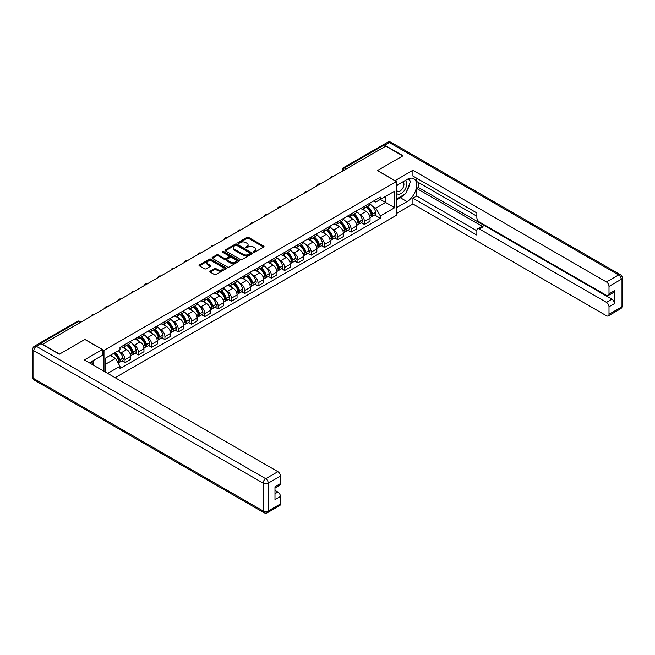 <?xml version="1.0" encoding="UTF-8"?>
<svg xmlns="http://www.w3.org/2000/svg" width="655" height="655" viewBox="0 0 655 655"><rect width="100%" height="100%" fill="white"/><g stroke="black" fill="none" stroke-linecap="round" stroke-linejoin="round"><path stroke-width="0.98" d="M253.608 252.208A0.827 0.475 0 0 0 254.779 252.208L263.67 247.074A1.187 0.68 0 0 0 264.022 246.591A1.187 0.68 0 0 0 263.67 246.108L248.613 237.413A1.187 0.68 0 0 0 246.935 237.413L238.043 242.547A0.827 0.475 0 0 0 239.214 243.226L240.369 242.555A3.791 2.186 0 0 1 245.723 242.555L246.976 243.283A3.791 2.186 0 0 1 248.089 244.831A3.791 2.186 0 0 1 246.976 246.378L245.83 247.041A0.827 0.475 0 0 0 247 247.713L248.155 247.05A3.791 2.186 0 0 1 253.51 247.05L254.762 247.778A3.791 2.186 0 0 1 255.868 249.326A3.791 2.186 0 0 1 254.762 250.865L253.608 251.528A0.827 0.475 0 0 0 253.608 252.208L253.608 251.528M210.206 271.137A1.187 0.68 0 0 0 209.854 271.62A1.187 0.68 0 0 0 210.206 272.103L214.431 274.543A1.187 0.68 0 0 0 216.101 274.543L225.975 268.837A1.187 0.68 0 0 0 226.319 268.353A1.187 0.68 0 0 0 225.975 267.87L210.91 259.175A1.187 0.68 0 0 0 209.24 259.175L199.366 264.882A1.187 0.68 0 0 0 199.022 265.365A1.187 0.68 0 0 0 199.366 265.848L204.466 268.796A1.187 0.68 0 0 0 206.145 268.796L210.37 266.356A1.187 0.68 0 0 0 210.714 265.873A1.187 0.68 0 0 0 210.37 265.39L207.84 263.924A3.169 1.826 0 0 1 206.915 262.63A3.169 1.826 0 0 1 208.863 260.944A3.169 1.826 0 0 1 212.318 261.337L222.233 267.068A3.169 1.826 0 0 1 223.159 268.353A3.169 1.826 0 0 1 221.202 270.048A3.169 1.826 0 0 1 217.755 269.647L216.101 268.697A1.187 0.68 0 0 0 214.431 268.697L210.206 271.137L210.206 272.103L214.431 269.68L214.431 268.697M103.973 350.384L84.962 339.413L59.556 354.077L42.591 344.284L385.811 146.122L402.776 155.923L377.37 170.587L396.381 181.566L103.973 350.384L103.973 371.254M240.451 259.519A1.187 0.68 0 0 0 242.129 259.519L252.003 253.812A1.187 0.68 0 0 0 252.347 253.329A1.187 0.68 0 0 0 252.003 252.846L236.938 244.151A1.187 0.68 0 0 0 235.268 244.151L225.394 249.85A1.187 0.68 0 0 0 225.042 250.333A1.187 0.68 0 0 0 225.394 250.816L240.451 259.519M222.831 252.388A0.827 0.475 0 0 1 223.674 252.502L223.674 251.52L238.985 260.363A1.187 0.68 0 0 1 239.337 260.846A1.187 0.68 0 0 1 238.985 261.329L229.111 267.027A1.187 0.68 0 0 1 227.441 267.027L212.376 258.332L212.376 257.366A1.187 0.68 0 0 0 212.032 257.849A1.187 0.68 0 0 0 212.376 258.332M212.376 257.366L216.6 254.926A1.187 0.68 0 0 1 218.279 254.926L224.387 258.455A1.187 0.68 0 0 0 226.057 258.455L228.865 256.834A1.187 0.68 0 0 0 229.209 256.351A1.187 0.68 0 0 0 228.865 255.868L222.503 252.2A0.827 0.475 0 0 1 223.674 251.52M115.141 377.706L396.381 215.331L396.381 181.566M39.071 343.515A2.415 1.392 -120 0 0 38.743 343.621A2.415 1.392 -120 0 0 38.481 343.859M346.339 168.916L344.546 167.885A2.415 1.392 60 0 0 343.343 167.762L381.963 145.467A2.415 1.392 60 0 1 383.167 145.582L344.546 167.885A2.415 1.392 120 0 0 342.843 170.832L342.843 170.93M384.96 146.622L383.167 145.582M364.417 206.325A5.543 3.201 60 0 1 363.263 208.814L368.888 205.564A5.543 3.201 -120 0 0 370.042 203.075M359.071 213.825L360.496 214.644A5.543 3.201 60 0 1 364.417 221.431L370.042 218.18A5.543 3.201 -120 0 0 366.12 211.393L362.092 209.068M370.042 218.18L370.042 221.185L364.417 224.436L361.363 222.675M363.263 208.814A5.543 3.201 60 0 1 360.537 208.56M364.417 221.431L364.417 224.436M351.113 213.997A5.543 3.201 60 0 1 349.966 216.486L355.591 213.243A5.543 3.201 -120 0 0 356.738 210.754M348.067 230.355L351.113 232.116L356.738 228.865L356.738 225.86A5.543 3.201 -120 0 0 352.816 219.073L348.796 216.748M349.966 216.486A5.543 3.201 60 0 1 347.232 216.24M345.774 221.496L347.191 222.315A5.543 3.201 60 0 1 351.113 229.111L351.113 232.116M337.816 221.677A5.543 3.201 60 0 1 336.67 224.166L342.295 220.923A5.543 3.201 -120 0 0 343.441 218.426M334.762 238.027L337.816 239.787L343.441 236.545L343.441 233.54A5.543 3.201 -120 0 0 339.519 226.745L335.491 224.419M336.67 224.166A5.543 3.201 60 0 1 333.935 223.92M332.478 229.176L333.894 229.995A5.543 3.201 60 0 1 337.816 236.791L337.816 239.787M324.52 229.356A5.543 3.201 60 0 1 323.365 231.845L328.99 228.595A5.543 3.201 -120 0 0 330.145 226.106M321.466 245.707L324.52 247.467L330.145 244.225L330.145 241.22A5.543 3.201 -120 0 0 326.223 234.424L322.194 232.099M323.365 231.845A5.543 3.201 60 0 1 320.639 231.6M319.173 236.856L320.598 237.675A5.543 3.201 60 0 1 324.52 244.471L324.52 247.467M311.215 237.036A5.543 3.201 60 0 1 310.069 239.525L315.694 236.275A5.543 3.201 -120 0 0 316.84 233.786M308.169 253.387L311.215 255.147L316.84 251.897L316.84 248.9A5.543 3.201 -120 0 0 312.918 242.104L308.898 239.779M310.069 239.525A5.543 3.201 60 0 1 307.334 239.272M305.877 244.536L307.293 245.355A5.543 3.201 60 0 1 311.215 252.142L311.215 255.147M297.919 244.716A5.543 3.201 60 0 1 296.772 247.205L302.397 243.955A5.543 3.201 -120 0 0 303.543 241.466M294.865 261.067L297.919 262.827L303.543 259.577L303.543 256.572A5.543 3.201 -120 0 0 299.622 249.784L295.593 247.459M296.772 247.205A5.543 3.201 60 0 1 294.038 246.951M292.58 252.216L293.997 253.035A5.543 3.201 60 0 1 297.919 259.822L297.919 262.827M284.622 252.388A5.543 3.201 60 0 1 283.468 254.877L289.101 251.635A5.543 3.201 -120 0 0 290.247 249.146M281.568 268.747L284.622 270.507L290.247 267.256L290.247 264.252A5.543 3.201 -120 0 0 286.325 257.464L282.297 255.139M283.468 254.877A5.543 3.201 60 0 1 280.741 254.631M279.276 259.888L280.7 260.706A5.543 3.201 60 0 1 284.622 267.502L284.622 270.507M271.317 260.068A5.543 3.201 60 0 1 270.171 262.557L275.796 259.315A5.543 3.201 -120 0 0 276.942 256.817M268.272 276.418L271.317 278.178L276.942 274.936L276.942 271.931A5.543 3.201 -120 0 0 273.02 265.136L269 262.811M270.171 262.557A5.543 3.201 60 0 1 267.445 262.311M265.979 267.567L267.396 268.386A5.543 3.201 60 0 1 271.317 275.182L271.317 278.178M258.021 267.748A5.543 3.201 60 0 1 256.875 270.237L262.499 266.986A5.543 3.201 -120 0 0 263.646 264.497M254.967 284.098L258.021 285.858L263.646 282.616L263.646 279.611A5.543 3.201 -120 0 0 259.724 272.816L255.696 270.49M256.875 270.237A5.543 3.201 60 0 1 254.14 269.991M252.683 275.247L254.099 276.066A5.543 3.201 60 0 1 258.021 282.862L258.021 285.858M244.724 275.427A5.543 3.201 60 0 1 243.57 277.916L249.203 274.666A5.543 3.201 -120 0 0 250.349 272.177M241.67 291.778L244.724 293.538L250.349 290.288L250.349 287.291A5.543 3.201 -120 0 0 246.427 280.496L242.399 278.17M243.57 277.916A5.543 3.201 60 0 1 240.844 277.663M239.378 282.927L240.803 283.746A5.543 3.201 60 0 1 244.724 290.533L244.724 293.538M231.42 283.107A5.543 3.201 60 0 1 230.273 285.596L235.898 282.346A5.543 3.201 -120 0 0 237.044 279.857M228.374 299.458L231.42 301.218L237.044 297.968L237.044 294.963A5.543 3.201 -120 0 0 233.131 288.175L229.103 285.85M230.273 285.596A5.543 3.201 60 0 1 227.547 285.343M226.081 290.607L227.498 291.426A5.543 3.201 60 0 1 231.42 298.213L231.42 301.218M218.123 290.779A5.543 3.201 60 0 1 216.977 293.268L222.602 290.026A5.543 3.201 -120 0 0 223.748 287.537M215.069 307.138L218.123 308.898L223.748 305.648L223.748 302.643A5.543 3.201 -120 0 0 219.826 295.855L215.798 293.53M216.977 293.268A5.543 3.201 60 0 1 214.242 293.022M212.785 298.279L214.201 299.098A5.543 3.201 60 0 1 218.123 305.893L218.123 308.898M204.827 298.459A5.543 3.201 60 0 1 203.672 300.948L209.305 297.697A5.543 3.201 -120 0 0 210.452 295.209M201.773 314.809L204.827 316.57L210.452 313.327L210.452 310.323A5.543 3.201 -120 0 0 206.53 303.527L202.501 301.202M203.672 300.948A5.543 3.201 60 0 1 200.946 300.702M199.48 305.959L200.905 306.777A5.543 3.201 60 0 1 204.827 313.573L204.827 316.57M191.522 306.139A5.543 3.201 60 0 1 190.376 308.628L196.001 305.377A5.543 3.201 -120 0 0 197.147 302.888M188.476 322.489L191.522 324.25L197.147 320.999L197.147 318.002A5.543 3.201 -120 0 0 193.233 311.207L189.205 308.882M190.376 308.628A5.543 3.201 60 0 1 187.649 308.374M186.184 313.639L187.6 314.457A5.543 3.201 60 0 1 191.522 321.253L191.522 324.25M178.226 313.819A5.543 3.201 60 0 1 177.079 316.308L182.704 313.057A5.543 3.201 -120 0 0 183.85 310.568M175.172 330.169L178.226 331.929L183.85 328.679L183.85 325.682A5.543 3.201 -120 0 0 179.928 318.887L175.9 316.561M177.079 316.308A5.543 3.201 60 0 1 174.345 316.054M172.887 321.318L174.304 322.137A5.543 3.201 60 0 1 178.226 328.925L178.226 331.929M164.929 321.499A5.543 3.201 60 0 1 163.775 323.988L169.408 320.737A5.543 3.201 -120 0 0 170.554 318.248M161.875 337.849L164.929 339.609L170.554 336.359L170.554 333.354A5.543 3.201 -120 0 0 166.632 326.567L162.604 324.241M163.775 323.988A5.543 3.201 60 0 1 161.048 323.734M159.583 328.998L161.007 329.817A5.543 3.201 60 0 1 164.929 336.604L164.929 339.609M151.624 329.17A5.543 3.201 60 0 1 150.478 331.659L156.103 328.417A5.543 3.201 -120 0 0 157.249 325.928M148.579 345.521L151.624 347.289L157.249 344.039L157.249 341.034A5.543 3.201 -120 0 0 153.335 334.247L149.307 331.921M150.478 331.659A5.543 3.201 60 0 1 147.752 331.414M146.286 336.67L147.703 337.489A5.543 3.201 60 0 1 151.624 344.284L151.624 347.289M138.328 336.85A5.543 3.201 60 0 1 137.182 339.339L142.806 336.089A5.543 3.201 -120 0 0 143.953 333.6M135.274 353.201L138.328 354.961L143.953 351.719L143.953 348.714A5.543 3.201 -120 0 0 140.031 341.918L136.003 339.593M137.182 339.339A5.543 3.201 60 0 1 134.447 339.094M132.99 344.35L134.406 345.169A5.543 3.201 60 0 1 138.328 351.964L138.328 354.961M125.031 344.53A5.543 3.201 60 0 1 123.877 347.019L129.51 343.769A5.543 3.201 -120 0 0 130.656 341.28M121.977 360.88L125.031 362.641L130.656 359.39L130.656 356.394A5.543 3.201 -120 0 0 126.734 349.598L122.706 347.273M123.877 347.019A5.543 3.201 60 0 1 121.15 346.765M119.685 352.03L121.109 352.849A5.543 3.201 60 0 1 125.031 359.644L125.031 362.641M373.833 200.88L375.839 202.043L394.678 191.162L385.639 196.377L385.639 202.485L375.839 208.143L372.376 206.145M105.676 372.236L105.676 358.015L119.996 349.745L119.996 347.437L380.358 197.114L380.358 199.431L394.678 207.701L380.358 215.97L375.839 208.143M394.678 191.162L394.678 207.701M105.676 364.123L115.476 358.457L119.996 366.284L119.996 368.601L380.358 218.279L380.358 215.97M119.996 366.284L107.682 373.399M115.476 358.457L110.196 355.411M374.66 214.996L380.358 218.279M253.944 252.322L254.762 251.856A3.791 2.186 0 0 0 255.868 250.308L255.868 249.326M248.089 244.831L248.089 245.813A3.791 2.186 0 0 1 246.976 247.361L246.157 247.836M263.654 247.082L248.613 238.395A1.187 0.68 0 0 0 246.935 238.395L238.379 243.341M251.987 253.821L236.938 245.134A1.187 0.68 0 0 0 235.268 245.134L225.402 250.832L225.394 249.85M249.907 253.673A0.827 0.475 0 0 0 249.907 252.994L236.684 245.363A0.827 0.475 0 0 0 235.513 245.363L234.302 246.059A3.791 2.186 0 0 0 233.196 247.606A3.791 2.186 0 0 0 234.302 249.154L243.341 254.369A3.791 2.186 0 0 0 248.695 254.369L249.907 253.673L249.907 254.656A0.827 0.475 0 0 0 250.153 254.32L250.153 253.329M233.196 247.606L233.196 248.589A3.791 2.186 0 0 0 234.302 250.136L234.302 249.154M249.907 254.656L248.695 255.352A3.791 2.186 0 0 1 243.341 255.352L234.302 250.136M212.392 258.34L216.6 255.909L216.6 254.926M229.209 256.351L229.209 257.333A1.187 0.68 0 0 1 228.865 257.816L226.057 259.437A1.187 0.68 0 0 1 224.387 259.437L218.279 255.909A1.187 0.68 0 0 0 216.6 255.909M223.674 252.502L238.969 261.337M230.724 262.115A3.169 1.826 0 0 0 234.171 262.508A3.169 1.826 0 0 0 236.127 260.821A3.169 1.826 0 0 0 235.202 259.527L231.706 257.513A1.187 0.68 0 0 0 230.036 257.513L227.228 259.126A1.187 0.68 0 0 0 226.884 259.609A1.187 0.68 0 0 0 227.228 260.092L230.724 262.115L230.724 263.097A3.169 1.826 0 0 0 234.171 263.49A3.169 1.826 0 0 0 236.127 261.803L236.127 260.821M226.884 259.609L226.884 260.6A1.187 0.68 0 0 0 227.228 261.083L227.228 260.092M230.724 263.097L227.228 261.083M223.159 268.353L223.159 269.344A3.169 1.826 0 0 1 221.202 271.031A3.169 1.826 0 0 1 217.755 270.63L216.101 269.68A1.187 0.68 0 0 0 214.431 269.68M206.915 262.63L206.915 263.613A3.169 1.826 0 0 0 207.84 264.907L207.84 263.924M210.353 266.364L207.84 264.907M225.975 267.87L225.975 268.837L210.91 260.158A1.187 0.68 0 0 0 209.24 260.158L199.382 265.856L199.366 264.882M366.505 206.939A7.598 4.389 60 0 1 366.546 206.964A7.598 4.389 60 0 1 371.541 213.776L371.59 213.931A1.474 0.852 60 0 1 371.352 215.094A1.474 0.852 60 0 1 371.319 215.11M366.178 207.136A9.162 5.289 60 0 1 371.213 214.693L371.254 214.848A3.046 1.76 60 0 1 370.771 217.239L370.018 217.673M371.295 216.568A3.046 1.76 -120 0 0 372.138 216.453A3.046 1.76 -120 0 0 372.621 214.062L372.572 213.907A9.162 5.289 -120 0 0 367.537 206.341M369.928 204.049A9.162 5.289 60 0 1 375.683 212.105L375.733 212.269A3.046 1.76 60 0 1 375.25 214.652L372.138 216.453M363.05 208.92A9.162 5.289 60 0 1 364.966 210.722M369.42 210.738L370.583 211.409M394.932 180.731L412.92 170.243L606.44 281.969L618.631 274.936L389.307 142.536L384.706 145.189L403.03 155.775L377.46 170.537L394.932 180.633M396.381 185.602L407.042 179.445A13.567 7.827 120 0 1 413.821 178.774A13.567 7.827 120 0 1 415.9 189.647A13.567 7.827 120 0 1 407.042 201.601L396.381 207.75M396.381 213.555L412.92 204.008L412.92 198.203L476.856 235.112L476.856 230.486A3.619 2.088 -120 0 1 477.61 228.832A3.619 2.088 -120 0 1 479.419 229.013L606.44 302.348L611.901 299.196A3.619 2.088 60 0 1 614.456 303.625L614.456 290.73A3.619 2.088 60 0 1 613.71 292.392L608.249 295.536A3.619 2.088 -120 0 0 609.003 293.882L609.003 286.399A3.619 2.088 -120 0 0 606.44 281.969M418.381 182.45L418.381 187.469L416.67 188.452L416.67 196.033L412.92 198.203M416.67 178.217L416.67 181.468L476.856 216.215M608.249 295.536A3.619 2.088 -120 0 1 606.44 295.356L479.419 222.02A3.619 2.088 -120 0 1 476.856 217.591L476.856 212.965L412.92 176.056L412.92 170.243M412.92 204.008L606.44 315.735A3.619 2.088 -120 0 0 608.249 315.915A3.619 2.088 -120 0 0 609.003 314.261L609.003 306.777A3.619 2.088 -120 0 0 606.44 302.348M384.706 145.189A3.619 2.088 -120 0 0 382.897 145.009A3.619 2.088 -120 0 0 382.512 145.361M416.67 188.452L483.169 226.843L479.419 229.013M418.381 187.469L611.901 299.196M416.67 196.033L476.856 230.781M477.61 228.832L481.359 226.671A3.619 2.088 60 0 1 483.169 226.843M396.381 199.971L400.303 197.712A13.567 7.827 120 0 0 404.061 194.65M406.755 191.104A13.567 7.827 120 0 0 409.678 183.58M409.899 181.148A13.567 7.827 120 0 0 409.555 178.381M40.97 343.646L36.369 346.298A3.619 2.088 -120 0 0 34.559 346.118L39.161 343.466A3.619 2.088 60 0 1 40.97 343.646L59.302 354.224L84.872 339.462L102.352 349.549L102.352 355.362L90.243 362.346A13.567 7.827 120 0 0 89.432 362.862M102.352 349.549L84.364 359.939L277.884 471.666A3.619 2.088 60 0 1 280.438 476.095L280.438 483.578A3.619 2.088 60 0 1 279.693 485.232L274.985 487.95M93.059 363.992L93.059 360.725M274.985 493.714L277.884 492.044A3.619 2.088 60 0 1 280.438 496.474L280.438 503.949A3.619 2.088 60 0 1 279.693 505.611L267.502 512.644A3.619 2.088 -120 0 0 268.247 510.99L280.438 503.949M280.438 483.578L274.985 486.722L274.985 499.618L280.438 496.474M277.884 492.044L274.985 490.366M396.381 193.135A7.835 4.528 120 0 0 402.612 192.455A7.835 4.528 120 0 0 406.698 183.924A7.835 4.528 120 0 0 405.273 180.469M397.036 185.218A7.835 4.528 120 0 0 396.381 186.634M396.381 189.254A5.363 3.095 120 0 0 397.462 191.186A5.363 3.095 120 0 0 401.597 189.753A5.363 3.095 120 0 0 403.938 184.35A5.363 3.095 120 0 0 402.833 181.893A5.363 3.095 120 0 0 402.817 181.885M397.479 184.964A5.363 3.095 120 0 0 396.381 188.181M408.261 178.831L410.357 181.812L405.756 193.675L396.553 198.989M91.43 361.666L93.395 365.154M353.209 214.619A7.598 4.389 60 0 1 353.25 214.644A7.598 4.389 60 0 1 358.244 221.456L358.285 221.611A1.474 0.852 60 0 1 358.056 222.774A1.474 0.852 60 0 1 358.023 222.79M352.873 214.807A9.162 5.289 60 0 1 357.908 222.373L357.957 222.528A3.046 1.76 60 0 1 357.474 224.919L356.721 225.353M357.998 224.247A3.046 1.76 -120 0 0 358.842 224.133A3.046 1.76 -120 0 0 359.317 221.742L359.276 221.586A9.162 5.289 -120 0 0 354.24 214.021M356.623 211.729A9.162 5.289 60 0 1 362.387 219.785L362.428 219.941A3.046 1.76 60 0 1 361.953 222.332L358.842 224.133M349.754 216.592A9.162 5.289 60 0 1 351.661 218.402M356.115 218.418L357.286 219.089M339.912 222.299A7.598 4.389 60 0 1 339.945 222.315A7.598 4.389 60 0 1 344.948 229.135L344.988 229.291A1.474 0.852 60 0 1 344.759 230.454A1.474 0.852 60 0 1 344.726 230.47M339.577 222.487A9.162 5.289 60 0 1 344.612 230.052L344.653 230.208A3.046 1.76 60 0 1 344.178 232.599L343.416 233.033M344.694 231.919A3.046 1.76 -120 0 0 345.537 231.804A3.046 1.76 -120 0 0 346.02 229.422L345.979 229.258A9.162 5.289 -120 0 0 340.944 221.701M343.326 219.4A9.162 5.289 60 0 1 349.09 227.465L349.131 227.621A3.046 1.76 60 0 1 348.648 230.011L345.537 231.804M336.449 224.272A9.162 5.289 60 0 1 338.365 226.081M342.819 226.09L343.99 226.769M326.608 229.97A7.598 4.389 60 0 1 326.648 229.995A7.598 4.389 60 0 1 331.643 236.815L331.692 236.971A1.474 0.852 60 0 1 331.455 238.133A1.474 0.852 60 0 1 331.422 238.15M326.28 230.167A9.162 5.289 60 0 1 331.315 237.724L331.356 237.888A3.046 1.76 60 0 1 330.873 240.27L330.12 240.713M331.397 239.599A3.046 1.76 -120 0 0 332.241 239.484A3.046 1.76 -120 0 0 332.724 237.094L332.674 236.938A9.162 5.289 -120 0 0 327.639 229.381M330.03 227.08A9.162 5.289 60 0 1 335.786 235.145L335.835 235.301A3.046 1.76 60 0 1 335.352 237.691L332.241 239.484M323.152 231.952A9.162 5.289 60 0 1 325.068 233.761M329.522 233.769L330.685 234.449M313.311 237.65A7.598 4.389 60 0 1 313.352 237.675A7.598 4.389 60 0 1 318.346 244.487L318.387 244.651A1.474 0.852 60 0 1 318.158 245.805A1.474 0.852 60 0 1 318.125 245.822M312.975 237.847A9.162 5.289 60 0 1 318.011 245.404L318.06 245.56A3.046 1.76 60 0 1 317.577 247.95L316.823 248.392M318.101 247.279A3.046 1.76 -120 0 0 318.944 247.164A3.046 1.76 -120 0 0 319.419 244.773L319.378 244.618A9.162 5.289 -120 0 0 314.343 237.061M316.725 234.76A9.162 5.289 60 0 1 322.489 242.817L322.53 242.98A3.046 1.76 60 0 1 322.055 245.371L318.944 247.164M309.856 239.632A9.162 5.289 60 0 1 311.764 241.433M316.218 241.449L317.388 242.121M300.015 245.33A7.598 4.389 60 0 1 300.047 245.355A7.598 4.389 60 0 1 305.05 252.167L305.091 252.322A1.474 0.852 60 0 1 304.862 253.485A1.474 0.852 60 0 1 304.829 253.501M299.679 245.527A9.162 5.289 60 0 1 304.714 253.084L304.755 253.239A3.046 1.76 60 0 1 304.28 255.63L303.519 256.064M304.796 254.959A3.046 1.76 -120 0 0 305.639 254.844A3.046 1.76 -120 0 0 306.122 252.453L306.081 252.298A9.162 5.289 -120 0 0 301.046 244.733M303.429 242.44A9.162 5.289 60 0 1 309.193 250.497L309.234 250.66A3.046 1.76 60 0 1 308.751 253.043L305.639 254.844M296.551 247.312A9.162 5.289 60 0 1 298.467 249.113M302.921 249.129L304.092 249.801M286.71 253.01A7.598 4.389 60 0 1 286.751 253.035A7.598 4.389 60 0 1 291.745 259.847L291.794 260.002A1.474 0.852 60 0 1 291.557 261.165A1.474 0.852 60 0 1 291.524 261.181M286.382 253.198A9.162 5.289 60 0 1 291.418 260.764L291.459 260.919A3.046 1.76 60 0 1 290.976 263.31L290.222 263.744M291.5 262.639A3.046 1.76 -120 0 0 292.343 262.524A3.046 1.76 -120 0 0 292.826 260.133L292.777 259.978A9.162 5.289 -120 0 0 287.741 252.412M290.132 250.12A9.162 5.289 60 0 1 295.888 258.176L295.937 258.332A3.046 1.76 60 0 1 295.454 260.723L292.343 262.524M283.255 254.983A9.162 5.289 60 0 1 285.171 256.793M289.625 256.809L290.787 257.481M273.413 260.69A7.598 4.389 60 0 1 273.454 260.706A7.598 4.389 60 0 1 278.449 267.527L278.49 267.682A1.474 0.852 60 0 1 278.26 268.845A1.474 0.852 60 0 1 278.228 268.861M273.078 260.878A9.162 5.289 60 0 1 278.113 268.435L278.162 268.599A3.046 1.76 60 0 1 277.679 270.99L276.926 271.424M278.203 270.31A3.046 1.76 -120 0 0 279.046 270.196A3.046 1.76 -120 0 0 279.521 267.813L279.48 267.649A9.162 5.289 -120 0 0 274.445 260.092M276.828 257.792A9.162 5.289 60 0 1 282.592 265.856L282.632 266.012A3.046 1.76 60 0 1 282.158 268.403L279.046 270.196M269.958 262.663A9.162 5.289 60 0 1 271.866 264.473M276.32 264.481L277.491 265.16M260.117 268.362A7.598 4.389 60 0 1 260.15 268.386A7.598 4.389 60 0 1 265.152 275.206L265.193 275.362A1.474 0.852 60 0 1 264.964 276.516A1.474 0.852 60 0 1 264.931 276.541M259.781 268.558A9.162 5.289 60 0 1 264.817 276.115L264.857 276.279A3.046 1.76 60 0 1 264.383 278.662L263.621 279.104M264.898 277.99A3.046 1.76 -120 0 0 265.742 277.876A3.046 1.76 -120 0 0 266.225 275.485L266.184 275.329A9.162 5.289 -120 0 0 261.148 267.772M263.531 265.471A9.162 5.289 60 0 1 269.295 273.536L269.336 273.692A3.046 1.76 60 0 1 268.853 276.082L265.742 277.876M256.654 270.343A9.162 5.289 60 0 1 258.569 272.152M263.023 272.161L264.194 272.84M246.812 276.042A7.598 4.389 60 0 1 246.853 276.066A7.598 4.389 60 0 1 251.848 282.878L251.897 283.042A1.474 0.852 60 0 1 251.659 284.196A1.474 0.852 60 0 1 251.626 284.213M246.485 276.238A9.162 5.289 60 0 1 251.52 283.795L251.561 283.951A3.046 1.76 60 0 1 251.078 286.341L250.325 286.784M251.602 285.67A3.046 1.76 -120 0 0 252.445 285.555A3.046 1.76 -120 0 0 252.928 283.165L252.879 283.009A9.162 5.289 -120 0 0 247.844 275.452M250.235 273.151A9.162 5.289 60 0 1 255.99 281.208L256.04 281.372A3.046 1.76 60 0 1 255.556 283.762L252.445 285.555M243.357 278.023A9.162 5.289 60 0 1 245.273 279.824M249.727 279.841L250.89 280.512M233.516 283.721A7.598 4.389 60 0 1 233.557 283.746A7.598 4.389 60 0 1 238.551 290.558L238.592 290.714A1.474 0.852 60 0 1 238.363 291.876A1.474 0.852 60 0 1 238.33 291.893M233.18 283.918A9.162 5.289 60 0 1 238.215 291.475L238.264 291.631A3.046 1.76 60 0 1 237.781 294.021L237.028 294.455M238.305 293.35A3.046 1.76 -120 0 0 239.149 293.235A3.046 1.76 -120 0 0 239.624 290.845L239.583 290.689A9.162 5.289 -120 0 0 234.547 283.124M236.93 280.831A9.162 5.289 60 0 1 242.694 288.888L242.735 289.052A3.046 1.76 60 0 1 242.26 291.434L239.149 293.235M230.061 285.703A9.162 5.289 60 0 1 231.968 287.504M236.422 287.52L237.593 288.192M220.219 291.401A7.598 4.389 60 0 1 220.252 291.426A7.598 4.389 60 0 1 225.255 298.238L225.295 298.393A1.474 0.852 60 0 1 225.066 299.556A1.474 0.852 60 0 1 225.033 299.572M219.883 291.59A9.162 5.289 60 0 1 224.919 299.155L224.96 299.31A3.046 1.76 60 0 1 224.485 301.701L223.723 302.135M225.001 301.03A3.046 1.76 -120 0 0 225.844 300.915A3.046 1.76 -120 0 0 226.327 298.524L226.286 298.369A9.162 5.289 -120 0 0 221.251 290.804M223.633 288.511A9.162 5.289 60 0 1 229.397 296.568L229.438 296.723A3.046 1.76 60 0 1 228.955 299.114L225.844 300.915M216.756 293.375A9.162 5.289 60 0 1 218.672 295.184M223.126 295.2L224.297 295.872M206.915 299.081A7.598 4.389 60 0 1 206.955 299.098A7.598 4.389 60 0 1 211.95 305.918L211.999 306.073A1.474 0.852 60 0 1 211.761 307.236A1.474 0.852 60 0 1 211.729 307.252M206.587 299.269A9.162 5.289 60 0 1 211.622 306.827L211.663 306.99A3.046 1.76 60 0 1 211.18 309.381L210.427 309.815M211.704 308.702A3.046 1.76 -120 0 0 212.548 308.587A3.046 1.76 -120 0 0 213.031 306.204L212.981 306.041A9.162 5.289 -120 0 0 207.946 298.483M210.337 296.183A9.162 5.289 60 0 1 216.093 304.248L216.142 304.403A3.046 1.76 60 0 1 215.659 306.794L212.548 308.587M203.459 301.054A9.162 5.289 60 0 1 205.375 302.864M209.829 302.872L210.992 303.552M193.618 306.753A7.598 4.389 60 0 1 193.659 306.777A7.598 4.389 60 0 1 198.653 313.598L198.694 313.753A1.474 0.852 60 0 1 198.465 314.908A1.474 0.852 60 0 1 198.432 314.932M193.282 306.949A9.162 5.289 60 0 1 198.318 314.506L198.367 314.67A3.046 1.76 60 0 1 197.884 317.053L197.13 317.495M198.408 316.381A3.046 1.76 -120 0 0 199.251 316.267A3.046 1.76 -120 0 0 199.726 313.876L199.685 313.72A9.162 5.289 -120 0 0 194.65 306.163M197.032 303.863A9.162 5.289 60 0 1 202.796 311.927L202.837 312.083A3.046 1.76 60 0 1 202.362 314.474L199.251 316.267M190.163 308.734A9.162 5.289 60 0 1 192.071 310.544M196.525 310.552L197.695 311.231M180.322 314.433A7.598 4.389 60 0 1 180.354 314.457A7.598 4.389 60 0 1 185.357 321.269L185.398 321.433A1.474 0.852 60 0 1 185.168 322.587A1.474 0.852 60 0 1 185.136 322.604M179.986 314.629A9.162 5.289 60 0 1 185.021 322.186L185.062 322.342A3.046 1.76 60 0 1 184.587 324.733L183.826 325.175M185.103 324.061A3.046 1.76 -120 0 0 185.946 323.947A3.046 1.76 -120 0 0 186.429 321.556L186.388 321.4A9.162 5.289 -120 0 0 181.353 313.843M183.736 311.543A9.162 5.289 60 0 1 189.5 319.599L189.541 319.763A3.046 1.76 60 0 1 189.058 322.154L185.946 323.947M176.858 316.414A9.162 5.289 60 0 1 178.774 318.215M183.228 318.232L184.399 318.903M167.017 322.113A7.598 4.389 60 0 1 167.058 322.137A7.598 4.389 60 0 1 172.052 328.949L172.101 329.105A1.474 0.852 60 0 1 171.864 330.267A1.474 0.852 60 0 1 171.831 330.284M166.689 322.301A9.162 5.289 60 0 1 171.725 329.866L171.766 330.022A3.046 1.76 60 0 1 171.282 332.412L170.529 332.846M171.806 331.741A3.046 1.76 -120 0 0 172.65 331.627A3.046 1.76 -120 0 0 173.133 329.236L173.084 329.08A9.162 5.289 -120 0 0 168.048 321.515M170.439 319.222A9.162 5.289 60 0 1 176.195 327.279L176.244 327.443A3.046 1.76 60 0 1 175.761 329.825L172.65 331.627M163.562 324.094A9.162 5.289 60 0 1 165.478 325.895M169.932 325.912L171.094 326.583M153.72 329.793A7.598 4.389 60 0 1 153.761 329.817A7.598 4.389 60 0 1 158.756 336.629L158.797 336.785A1.474 0.852 60 0 1 158.567 337.947A1.474 0.852 60 0 1 158.535 337.964M153.385 329.981A9.162 5.289 60 0 1 158.42 337.546L158.469 337.702A3.046 1.76 60 0 1 157.986 340.092L157.233 340.526M158.51 339.421A3.046 1.76 -120 0 0 159.353 339.306A3.046 1.76 -120 0 0 159.828 336.916L159.787 336.752A9.162 5.289 -120 0 0 154.752 329.195M157.134 326.902A9.162 5.289 60 0 1 162.899 334.959L162.939 335.114A3.046 1.76 60 0 1 162.465 337.505L159.353 339.306M150.265 331.766A9.162 5.289 60 0 1 152.173 333.575M156.627 333.591L157.798 334.263M140.424 337.472A7.598 4.389 60 0 1 140.457 337.489A7.598 4.389 60 0 1 145.459 344.309L145.5 344.464A1.474 0.852 60 0 1 145.271 345.627A1.474 0.852 60 0 1 145.238 345.644M140.088 337.661A9.162 5.289 60 0 1 145.123 345.218L145.173 345.381A3.046 1.76 60 0 1 144.689 347.772L143.928 348.206M145.205 347.093A3.046 1.76 -120 0 0 146.049 346.978A3.046 1.76 -120 0 0 146.532 344.595L146.491 344.432A9.162 5.289 -120 0 0 141.455 336.875M143.838 334.574A9.162 5.289 60 0 1 149.602 342.639L149.643 342.794A3.046 1.76 60 0 1 149.16 345.185L146.049 346.978M136.96 339.446A9.162 5.289 60 0 1 138.876 341.255M143.33 341.263L144.501 341.943M127.119 345.144A7.598 4.389 60 0 1 127.16 345.169A7.598 4.389 60 0 1 132.154 351.989L132.204 352.144A1.474 0.852 60 0 1 131.966 353.299A1.474 0.852 60 0 1 131.933 353.323M126.792 345.341A9.162 5.289 60 0 1 131.827 352.898L131.868 353.061A3.046 1.76 60 0 1 131.385 355.444L130.632 355.886M131.909 354.773A3.046 1.76 -120 0 0 132.752 354.658A3.046 1.76 -120 0 0 133.235 352.267L133.186 352.112A9.162 5.289 -120 0 0 128.151 344.555M130.541 342.254A9.162 5.289 60 0 1 136.297 350.319L136.346 350.474A3.046 1.76 60 0 1 135.863 352.865L132.752 354.658M123.664 347.125A9.162 5.289 60 0 1 125.58 348.935M130.034 348.943L131.197 349.623M114.232 353.078A7.598 4.389 60 0 1 118.858 359.66L118.899 359.824A1.474 0.852 60 0 1 118.67 360.979A1.474 0.852 60 0 1 118.637 360.995M113.847 353.299A9.162 5.289 60 0 1 118.522 360.577L118.571 360.733A3.046 1.76 60 0 1 118.154 363.083M118.612 362.452A3.046 1.76 -120 0 0 119.456 362.338A3.046 1.76 -120 0 0 119.93 359.947L119.89 359.791A9.162 5.289 -120 0 0 115.206 352.513M118.318 350.712A9.162 5.289 60 0 1 123.001 357.99L123.042 358.154A3.046 1.76 60 0 1 122.567 360.545L119.456 362.338M110.736 355.092A9.162 5.289 60 0 1 112.275 356.607M116.729 356.623L117.9 357.294M342.933 170.881L342.843 170.832A2.415 1.392 0 0 1 342.139 169.85L342.139 171.34M138.328 351.964L143.953 348.714M151.624 344.284L157.249 341.034M164.929 336.604L170.554 333.354M178.226 328.925L183.85 325.682M191.522 321.253L197.147 318.002M204.827 313.573L210.452 310.323M218.123 305.893L223.748 302.643M231.42 298.213L237.044 294.963M244.724 290.533L250.349 287.291M258.021 282.862L263.646 279.611M271.317 275.182L276.942 271.931M284.622 267.502L290.247 264.252M297.919 259.822L303.543 256.572M311.215 252.142L316.84 248.9M324.52 244.471L330.145 241.22M337.816 236.791L343.441 233.54M351.113 229.111L356.738 225.86M125.031 359.644L130.656 356.394M121.109 352.849L126.734 349.598M134.406 345.169L140.031 341.918M147.703 337.489L153.335 334.247M161.007 329.817L166.632 326.567M174.304 322.137L179.928 318.887M187.6 314.457L193.233 311.207M200.905 306.777L206.53 303.527M214.201 299.098L219.826 295.855M227.498 291.426L233.131 288.175M240.803 283.746L246.427 280.496M254.099 276.066L259.724 272.816M267.396 268.386L273.02 265.136M280.7 260.706L286.325 257.464M293.997 253.035L299.622 249.784M307.293 245.355L312.918 242.104M320.598 237.675L326.223 234.424M333.894 229.995L339.519 226.745M347.191 222.315L352.816 219.073M360.496 214.644L366.12 211.393M333.485 176.334A2.415 1.392 120 0 0 332.421 176.948M320.189 184.014A2.415 1.392 120 0 0 319.124 184.628M306.892 191.694A2.415 1.392 120 0 0 305.828 192.308M293.587 199.366A2.415 1.392 120 0 0 292.523 199.988M280.291 207.046A2.415 1.392 120 0 0 279.226 207.66M266.994 214.725A2.415 1.392 120 0 0 265.93 215.339M253.69 222.405A2.415 1.392 120 0 0 252.625 223.019M240.393 230.085A2.415 1.392 120 0 0 239.329 230.699M227.097 237.757A2.415 1.392 120 0 0 226.032 238.379M213.792 245.437A2.415 1.392 120 0 0 212.728 246.051M200.495 253.117A2.415 1.392 120 0 0 199.431 253.731M187.199 260.796A2.415 1.392 120 0 0 186.135 261.41M173.894 268.476A2.415 1.392 120 0 0 172.83 269.09M160.598 276.148A2.415 1.392 120 0 0 159.533 276.77M147.301 283.828A2.415 1.392 120 0 0 146.237 284.442M133.997 291.508A2.415 1.392 120 0 0 132.932 292.122M120.7 299.188A2.415 1.392 120 0 0 119.636 299.802M107.404 306.868A2.415 1.392 120 0 0 106.339 307.482M94.099 314.539A2.415 1.392 120 0 0 93.035 315.161M80.36 322.481L78.567 321.449L40.504 343.425M81.064 322.072L79.771 321.327A2.415 1.392 120 0 0 78.567 321.449A2.415 1.392 60 0 0 77.364 321.327L38.743 343.621M254.762 251.856L254.762 250.865M245.83 247.713L245.83 247.041M246.976 247.361L246.976 246.378M238.043 243.226L238.043 242.547M246.935 238.395L246.935 237.413M248.613 238.395L248.613 237.413M263.67 247.074L263.67 246.108M235.268 245.134L235.268 244.151M236.938 245.134L236.938 244.151M252.003 253.812L252.003 252.846M243.341 255.352L243.341 254.369M248.695 255.352L248.695 254.369M218.279 255.909L218.279 254.926M224.387 259.437L224.387 258.455M226.057 259.437L226.057 258.455M228.865 257.816L228.865 256.834M238.985 261.329L238.985 260.363M216.101 269.68L216.101 268.697M217.755 270.63L217.755 269.647M210.37 266.356L210.37 265.39M209.24 260.158L209.24 259.175M210.91 260.158L210.91 259.175M369.592 215.814L371.254 214.848M372.621 214.062L375.733 212.269M372.572 213.907L375.683 212.105M369.535 215.659L371.663 214.422M609.003 293.882L614.456 290.73M614.456 303.625L609.003 306.777M609.003 314.261L621.194 307.22L621.194 279.366L609.003 286.399M400.303 197.712L407.042 201.601M621.194 307.22A3.619 2.088 60 0 1 620.441 308.882A3.619 3.619 0 0 0 622.25 305.746A3.619 2.088 180 0 1 621.194 307.22M621.194 279.366A3.619 2.088 0 0 0 622.25 277.884A3.619 3.619 0 0 0 620.441 274.756A3.619 2.088 -60 0 0 618.631 274.936A3.619 2.088 60 0 1 621.194 279.366M382.897 145.009L387.498 142.356A3.619 2.088 60 0 1 389.307 142.536A3.619 2.088 -60 0 1 391.117 142.356L620.441 274.756M34.559 346.118A3.619 3.619 0 0 0 32.75 349.254A3.619 2.088 180 0 0 33.806 350.728A3.619 2.088 -60 0 1 36.369 346.298L265.693 478.699A3.619 2.088 -60 0 0 263.138 483.128L33.806 350.728L33.806 378.59L263.138 510.99L263.138 483.128A3.619 2.088 0 0 0 268.247 483.128L268.247 510.99A3.619 2.088 180 0 1 263.138 510.99A3.619 2.088 -60 0 0 263.883 512.644A3.619 3.619 0 0 0 267.502 512.644M280.438 476.095L268.247 483.128A3.619 2.088 -120 0 0 265.693 478.699L277.884 471.666M34.559 380.244A3.619 2.088 -60 0 1 33.806 378.59A3.619 2.088 0 0 1 32.75 377.116A3.619 3.619 0 0 0 34.559 380.244L263.883 512.644M356.287 223.486L357.957 222.528M359.317 221.742L362.428 219.941M359.276 221.586L362.387 219.785M356.23 223.339L358.359 222.094M342.991 231.166L344.653 230.208M346.02 229.422L349.131 227.621M345.979 229.258L349.09 227.465M344.612 230.036L345.062 229.774M342.933 231.019L344.612 230.052M329.694 238.846L331.356 237.888M332.724 237.094L335.835 235.301M332.674 236.938L335.786 235.145M329.637 238.698L331.766 237.454M316.39 246.526L318.06 245.56M319.419 244.773L322.53 242.98M319.378 244.618L322.489 242.817M318.011 245.396L318.461 245.134M316.332 246.37L318.011 245.404M303.093 254.206L304.755 253.239M306.122 252.453L309.234 250.66M306.081 252.298L309.193 250.497M303.036 254.05L305.165 252.814M289.797 261.877L291.459 260.919M292.826 260.133L295.937 258.332M292.777 259.978L295.888 258.176M291.409 260.747L291.868 260.485M289.739 261.73L291.418 260.764M276.492 269.557L278.162 268.599M279.521 267.813L282.632 266.012M279.48 267.649L282.592 265.856M276.435 269.41L278.563 268.165M263.195 277.237L264.857 276.279M266.225 275.485L269.336 273.692M266.184 275.329L269.295 273.536M263.138 277.09L265.267 275.845M249.899 284.917L251.561 283.951M252.928 283.165L256.04 281.372M252.879 283.009L255.99 281.208M249.842 284.761L251.97 283.525M236.594 292.597L238.264 291.631M239.624 290.845L242.735 289.052M239.583 290.689L242.694 288.888M236.537 292.441L238.666 291.205M223.298 300.268L224.96 299.31M226.327 298.524L229.438 296.723M226.286 298.369L229.397 296.568M224.919 299.139L225.369 298.877M223.24 300.121L224.919 299.155M210.001 307.948L211.663 306.99M213.031 306.204L216.142 304.403M212.981 306.041L216.093 304.248M209.944 307.801L212.073 306.556M196.697 315.628L198.367 314.67M199.726 313.876L202.837 312.083M199.685 313.72L202.796 311.927M198.318 314.498L198.768 314.236M196.639 315.481L198.318 314.506M183.4 323.308L185.062 322.342M186.429 321.556L189.541 319.763M186.388 321.4L189.5 319.599M183.343 323.152L185.471 321.916M170.103 330.988L171.766 330.022M173.133 329.236L176.244 327.443M173.084 329.08L176.195 327.279M171.716 329.85L172.175 329.596M170.046 330.832L171.725 329.866M156.799 338.66L158.469 337.702M159.828 336.916L162.939 335.114M159.787 336.752L162.899 334.959M156.742 338.512L158.87 337.268M143.502 346.339L145.173 345.381M146.532 344.595L149.643 342.794M146.491 344.432L149.602 342.639M143.445 346.192L145.574 344.948M130.206 354.019L131.868 353.061M133.235 352.267L136.346 350.474M133.186 352.112L136.297 350.319M130.149 353.872L132.277 352.627M117.237 361.503L118.571 360.733M119.93 359.947L123.042 358.154M119.89 359.791L123.001 357.99M117.155 361.363L118.973 360.307M333.69 176.22A2.415 2.415 0 0 0 330.603 178.004M320.393 183.891A2.415 2.415 0 0 0 317.298 185.684M307.097 191.571A2.415 2.415 0 0 0 304.002 193.356M293.792 199.251A2.415 2.415 0 0 0 290.705 201.036M280.496 206.931A2.415 2.415 0 0 0 277.401 208.716M267.199 214.611A2.415 2.415 0 0 0 264.104 216.396M253.894 222.282A2.415 2.415 0 0 0 250.808 224.076M240.598 229.962A2.415 2.415 0 0 0 237.503 231.747M227.301 237.642A2.415 2.415 0 0 0 224.206 239.427M213.997 245.322A2.415 2.415 0 0 0 210.91 247.107M200.7 253.002A2.415 2.415 0 0 0 197.605 254.787M187.404 260.674A2.415 2.415 0 0 0 184.309 262.467M174.099 268.353A2.415 2.415 0 0 0 171.012 270.138M160.803 276.033A2.415 2.415 0 0 0 157.708 277.818M147.506 283.713A2.415 2.415 0 0 0 144.411 285.498M134.201 291.393A2.415 2.415 0 0 0 131.115 293.178M120.905 299.065A2.415 2.415 0 0 0 117.81 300.858M107.608 306.745A2.415 2.415 0 0 0 104.513 308.53M94.304 314.425A2.415 2.415 0 0 0 91.217 316.209M79.771 321.327A2.415 2.415 0 0 0 77.364 321.327M343.343 167.762A2.415 2.415 0 0 0 342.139 169.85M608.249 315.915L620.441 308.882M622.25 305.746L622.25 277.884M391.117 142.356A3.619 3.619 0 0 0 387.498 142.356M32.75 349.254L32.75 377.116"/></g></svg>
